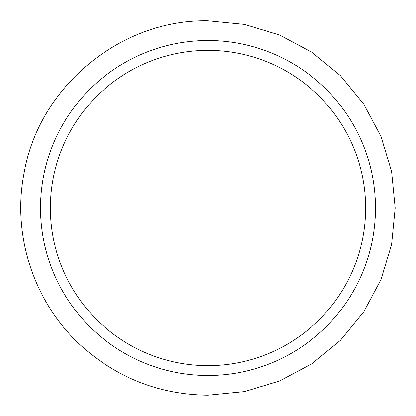 <?xml version="1.0" encoding="UTF-8"?>
<svg xmlns="http://www.w3.org/2000/svg" width="416" height="416" viewBox="0 0 416 416"><rect width="100%" height="100%" fill="white"/><g stroke="black" fill="none" stroke-linecap="round" stroke-linejoin="round"><path stroke-width="0.62" d="M208 50.357A157.643 157.643 0 0 0 50.357 208A157.643 157.643 0 0 0 208 365.643A157.643 157.643 0 0 0 365.643 208A157.643 157.643 0 0 0 208 50.357M208 375.497A167.497 167.497 0 0 0 375.497 208A167.497 167.497 0 0 0 208 40.503A167.497 167.497 0 0 0 40.503 208A167.497 167.497 0 0 0 208 375.497M208 20.8L244.52 24.398L279.64 35.048L312 52.348L340.371 75.629L363.652 103.995L380.952 136.36L391.602 171.48L395.2 208L391.602 244.52L380.952 279.64L363.652 312L340.371 340.371L312.005 363.652L279.64 380.952L244.52 391.602L208 395.2C161.049 394.654 119.782 379.064 84.204 348.421C35.095 305.89 11.378 236.626 24.118 172.921C38.86 86.814 120.656 19.146 208 20.8"/></g></svg>
